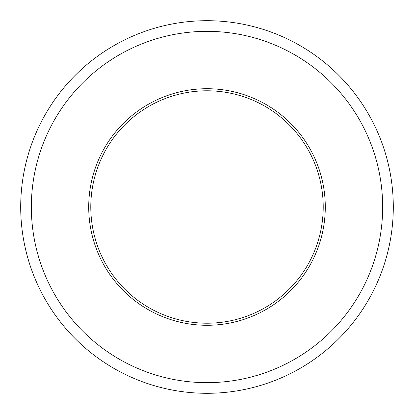 <?xml version="1.0" encoding="UTF-8"?>
<svg xmlns="http://www.w3.org/2000/svg" width="414" height="414" viewBox="0 0 414 414"><rect width="100%" height="100%" fill="white"/><g stroke="black" fill="none" stroke-linecap="round" stroke-linejoin="round"><path stroke-width="0.62" d="M323.215 207A116.215 116.215 0 0 1 207 323.215A116.215 116.215 0 0 1 90.785 207A116.215 116.215 0 0 1 207 90.785A116.215 116.215 0 0 1 323.215 207M207 20.7A186.3 186.3 0 0 1 393.3 207A186.3 186.3 0 0 1 207 393.3A186.3 186.3 0 0 1 20.7 207A186.3 186.3 0 0 1 207 20.7A186.3 186.3 0 0 1 393.3 207A186.3 186.3 0 0 1 207 393.3M207 325.285A118.285 118.285 0 0 1 88.715 207A118.285 118.285 0 0 1 207 88.715A118.285 118.285 0 0 1 325.285 207A118.285 118.285 0 0 1 207 325.285M207 323.215A116.215 116.215 0 0 1 90.785 207A116.215 116.215 0 0 1 207 90.785M207 31.345A175.655 175.655 0 0 1 382.655 207A175.655 175.655 0 0 1 207 382.655A175.655 175.655 0 0 1 31.345 207A175.655 175.655 0 0 1 207 31.345"/></g></svg>
